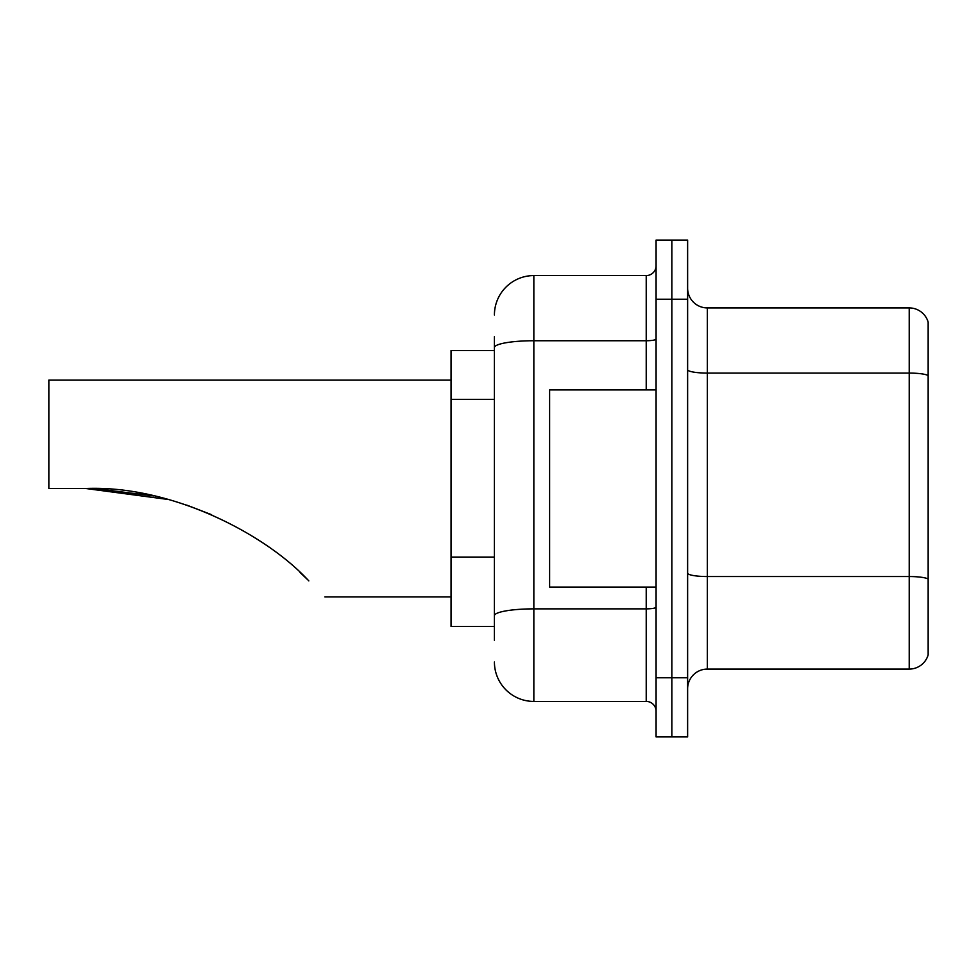 <?xml version="1.0" encoding="UTF-8"?>
<svg xmlns="http://www.w3.org/2000/svg" width="977" height="977" viewBox="0 0 977 977"><rect width="100%" height="100%" fill="white"/><g stroke="black" fill="none" stroke-linecap="round" stroke-linejoin="round"><path stroke-width="1.47" d="M494.411 385.573L494.411 347.592L494.411 350.499L451.044 350.499L451.044 626.501L494.411 626.501M494.411 640.301L494.411 336.699M656.08 677.769L656.08 736.914L671.846 736.914L671.846 677.769L671.846 736.914L687.625 736.914L687.625 677.769L671.846 677.769L671.846 299.231L671.846 677.769L656.08 677.769L656.08 299.231L671.846 299.231L671.846 240.086L671.846 299.231L687.625 299.231L687.625 677.769M687.625 299.231L687.625 240.086L656.08 240.086L656.08 299.231M494.411 315.009A39.434 39.434 0 0 1 533.845 275.575L533.845 701.425L646.224 701.425L646.224 587.079M533.845 275.575L646.224 275.575A9.855 9.855 0 0 0 656.08 265.72M494.411 622.569L494.411 570.886M656.08 711.28A9.855 9.855 0 0 0 646.224 701.425M533.845 701.425A39.434 39.434 0 0 1 494.411 661.991M687.625 688.809A19.711 19.711 0 0 1 707.336 669.086L909.221 669.086L909.221 307.914L707.336 307.914A19.711 19.711 0 0 1 687.625 288.191A19.711 19.711 0 0 0 707.336 307.914L707.336 669.086M928.15 322.105A19.711 19.711 0 0 0 909.221 307.914A19.711 19.711 0 0 1 928.15 322.105L928.15 654.895A19.711 19.711 0 0 1 909.221 669.086M928.15 375.815L928.15 590.23M87.112 488.5L150.629 495.241M186.717 505.085L211.643 514.708M153.926 495.95L95.661 488.659M168.362 499.503L85.768 488.5C169.998 485.044 264.547 532.941 308.817 580.888C329.97 602.04 329.97 602.04 308.817 580.888M451.044 380.065L48.85 380.065L48.85 488.5L85.768 488.5M300.024 572.424L307.108 579.19M656.08 389.921L549.611 389.921L549.611 587.079L656.08 587.079M494.411 399.373L451.044 399.373M494.411 557.085L451.044 557.085M656.08 607.157A9.855 1.71 0 0 1 646.224 608.866L533.845 608.866A39.434 6.851 180 0 0 494.411 615.718M494.411 347.592A39.434 6.851 180 0 1 533.845 340.741L646.224 340.741L646.224 275.575M646.224 389.921L646.224 340.741A9.855 1.71 0 0 0 656.08 339.031M928.15 375.534A19.711 3.419 180 0 0 909.221 373.08L707.336 373.08A19.711 3.419 -0 0 1 687.625 369.648M928.15 579.007A19.711 3.419 180 0 0 909.221 576.54L707.336 576.54A19.711 3.419 0 0 1 687.625 573.108M324.865 596.935L451.044 596.935"/></g></svg>
